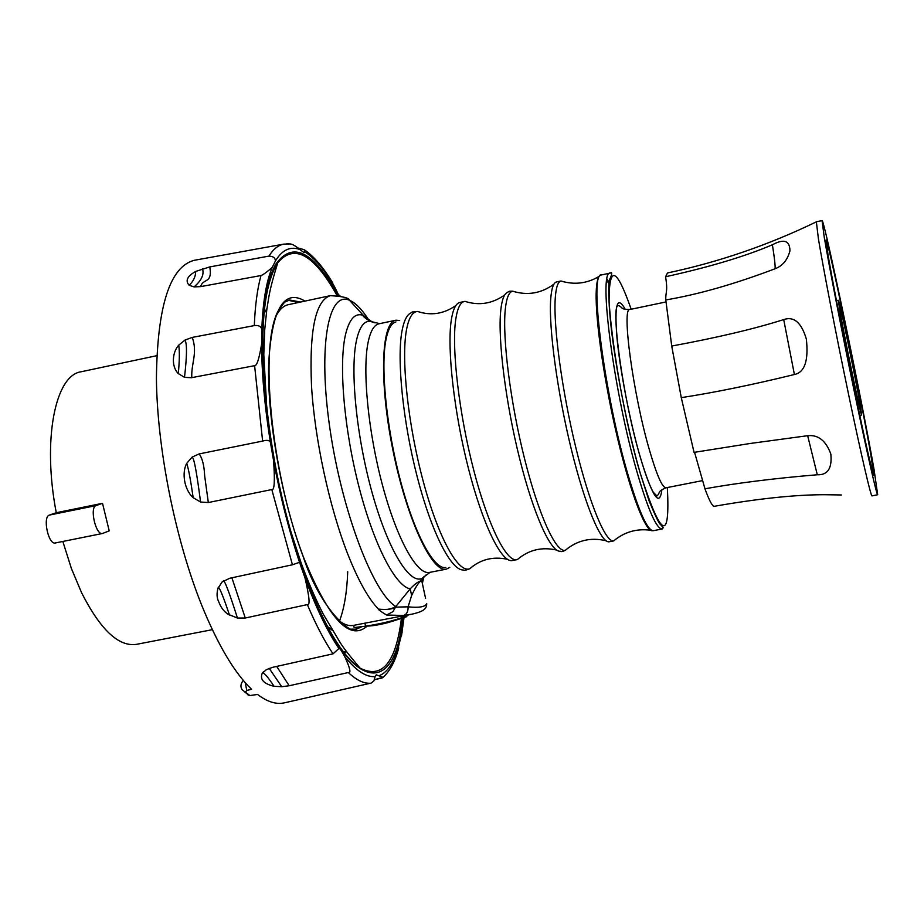 <?xml version="1.0" encoding="UTF-8"?>
<svg xmlns="http://www.w3.org/2000/svg" width="924" height="924" viewBox="0 0 924 924"><rect width="100%" height="100%" fill="white"/><g stroke="black" fill="none" stroke-linecap="round" stroke-linejoin="round"><path stroke-width="1.39" d="M263.328 370.894L263.952 368.133M212.335 629.683L136.371 644.363C118.63 646.927 100.37 629.718 81.589 592.746L71.402 568.503L62.832 541.464M55.729 542.862L55.348 542.966C48.383 545.137 42.354 516.712 49.434 515.072L56.272 512.716C42.146 439.674 55.221 375.225 81.058 371.783L156.733 355.694M102.518 503.314L96.05 505.601C89.42 507.264 95.726 535.377 102.437 533.495L109.217 530.873L102.518 503.314L56.272 512.716M339.454 621.113C344.19 608.789 346.95 592.33 347.724 571.748M275.779 268.838L274.22 268.699M342.989 651.489L346.616 651.663M327.246 626.356L332.305 630.284M266.99 308.373L263.86 313.964M263.802 353.904L263.225 368.768M305.509 576.611L311.631 589.593M302.217 698.81L371.229 683.044L373.92 680.849L375.086 676.587C366.135 677.384 356.017 670.697 344.71 656.525C341.707 650.981 339.824 648.255 339.05 648.371L333.033 653.846C324.416 641.048 315.846 624.636 307.346 604.596L245.276 618.017L237.456 618.052L229.418 614.783C224.058 598.844 220.478 589.731 218.665 587.433L221.922 582.132L229.637 578.274L292.434 564.783L271.818 489.558L208.327 502.541L204.678 475.964C204.192 465.557 202.356 458.212 199.145 453.927L262.624 441.083L254.608 365.673L191.799 377.639C191.049 363.201 197.898 353.095 192.25 337.41L254.308 325.594C255.128 305.37 257.357 288.681 260.995 275.537L200.67 286.613C202.933 277.974 212.739 284.176 209.783 266.909L268.93 256.11C273.227 249.226 278.147 245.23 283.68 244.132L194.202 260.314C169.912 266.713 157.311 306.121 156.41 378.517C157.149 448.741 175.317 539.651 201.802 605.486C217.948 645.033 234.534 672.961 251.559 689.269L246.789 690.482L245.299 692.203L249.954 695.553L257.565 694.455C267.186 701.778 276.01 704.596 284.014 702.91L284.754 702.748M194.202 260.314L194.941 260.175M382.132 677.985L374.486 679.694L383.067 677.35L376.241 674.832L375.086 676.587M344.71 656.525C350.081 668.144 351.282 673.481 348.325 672.533L289.177 685.758L281.716 686.705L274.058 686.289C263.652 683.772 259.702 679.429 262.231 673.261L263.594 671.656M333.033 653.846L272.719 667.301L266.355 669.657L262.462 673.157C263.721 672.175 267.556 676.507 273.943 686.139L274.058 686.289M218.364 587.006C216.516 592.896 216.655 597.851 218.769 601.859C221.009 608.004 224.601 612.404 229.522 615.061M208.327 502.541L200.577 502.032L193.185 497.69C184.13 489.616 181.624 472.638 186.706 463.386L192.088 457.103L199.145 453.927M191.799 377.743L184.523 377.35L178.309 373.585C171.217 366.528 172.164 352.437 178.736 345.137L185.019 340.067L192.25 337.41M200.67 286.613L194.063 286.902L189.154 285.273C185.054 280.769 187.249 276.149 195.749 271.413L209.783 266.909M298.186 248.025L304.204 249.676L304.712 251.825C314.472 257.796 324.463 269.519 334.673 286.994L338.923 295.657M286.683 243.797L289.87 243.948C291.938 243.855 295.241 245.703 299.78 249.48L304.031 252.599L304.712 251.825M260.995 275.537C262.913 274.948 266.655 272.245 272.233 267.417L275.456 260.938C282.167 249.873 290.275 246.05 299.78 249.48M254.608 365.673C256.837 366.031 259.17 358.824 261.608 344.028L261.815 329.475C262.809 302.113 266.285 281.427 272.233 267.417M402.113 632.247L398.533 646.43C394.121 662.323 387.78 672.037 379.51 675.559M271.818 489.558C274.428 490.713 275.005 481.034 273.562 460.545L270.062 440.251C264.553 405.116 261.735 373.042 261.608 344.028M307.346 604.596C310.233 605.959 309.459 597.1 305.024 578.02L299.538 562.3C288.969 530.549 280.307 496.638 273.562 460.545M396.846 651.917L398.648 648.301L398.533 646.43M292.434 564.783L299.538 562.3M262.624 441.083C266.874 439.836 269.462 440.205 270.374 442.192M254.308 325.594C258.605 325.063 261.099 326.357 261.815 329.475M268.93 256.11C273.042 256.179 275.225 257.784 275.456 260.938M328.748 276.634L334.673 286.994M338.08 294.329L340.09 295.923M298.267 302.529L288.473 300.312M359.99 626.853L355.243 629.336M299.076 557.091L297.955 554.123M378.875 609.147C385.62 610.152 391.279 609.274 395.865 606.502L410.21 588.807C414.807 584.164 417.96 581.739 419.646 581.543L421.737 580.642C419.334 581.254 415.973 586.209 411.63 595.518L408.085 606.825L396.003 607.114C392.319 609.228 386.613 609.898 378.875 609.147L378.39 609.066C368.329 598.636 358.096 580.249 347.69 553.915C329.337 506.953 314.761 439.454 311.527 386.128C309.17 330.723 315.431 300.566 330.318 295.668L288.323 304.666C283.495 305.694 279.325 309.621 275.826 316.424M337.306 619.426C343.185 624.324 348.556 626.31 353.407 625.386L412.069 614.137L403.592 615.476L386.648 615.026C381.15 611.769 378.39 609.782 378.39 609.066L378.39 609.066M408.893 614.749C398.475 619.565 384.038 623.365 365.569 626.16L354.146 627.581L353.649 625.34M403.592 615.476C406.745 614.333 408.246 611.457 408.085 606.825C418.803 607.969 425.028 606.941 426.749 603.742C426.449 607.853 425.641 611.076 412.081 614.137L412.069 614.137M426.183 574.809L419.646 581.543L423.1 578.747L422.049 582.108M422.349 583.471L423.954 576.588M411.63 595.518L410.21 588.807C395.553 586.463 373.908 544.929 358.986 486.913C344.028 428.99 338.611 364.541 345.472 334.777C349.272 318.884 355.255 312.439 363.409 315.454L349.445 300.231C355.752 302.876 362.404 309.806 369.404 321.021M421.737 580.642L425.594 598.452M330.318 295.668C342.492 296.304 348.868 297.828 349.445 300.231C328.193 290.552 317.764 346.754 330.018 429.279C342.03 511.711 373.412 593.543 395.865 606.502L392.931 611.665L386.648 615.026M449.769 567.382L446.315 569.149L429.475 572.418C417.151 575.236 397.158 539.766 382.698 485.989C368.191 432.328 362.173 370.305 368.156 342.065C370.512 330.942 374.139 324.855 379.025 323.781L395.992 320.201L399.676 320.512M446.315 569.149C432.062 573.042 406.756 518.895 392.954 450.392C378.967 381.935 381.162 322.199 395.795 320.235M395.957 321.933C391.406 323.111 388.057 329.094 385.92 339.882C380.422 367.648 386.532 428.54 400.646 481.439C414.726 534.453 433.991 569.785 445.795 567.521M816.273 221.887C768.26 245.114 718.676 262.139 667.509 272.961L665.58 276.75C668.052 292.18 665.499 291.349 665.788 299.942L671.725 346.05L681.277 397.643L694.051 452.379L750.611 443.416L807.657 435.701C818.214 434.569 825.929 440.679 830.826 454.031C832.247 468.272 827.731 475.19 817.29 474.763C774.786 478.309 737.352 482.975 704.966 488.784L694.548 452.286M841.383 494.964L823.931 494.71C794.524 494.779 757.784 498.671 713.732 506.398C711.561 504.839 708.639 498.96 704.966 488.784M671.725 346.05C717.498 337.595 754.816 328.771 783.702 319.577C793.947 316.1 801.489 322.603 806.352 339.085C808.685 360.568 804.7 372.384 794.409 374.52C752.217 384.834 714.506 392.538 681.277 397.643M665.58 276.75C709.401 267.105 745.01 256.445 772.395 244.779C774.462 257.761 775.363 265.731 775.109 268.688L775.097 268.745C734.638 284.084 698.197 294.479 665.788 299.942M775.097 268.745C782.582 265.939 787.525 259.967 789.951 250.82C789.789 240.54 783.933 238.531 772.395 244.779M877.684 494.721L872.002 495.922C870.87 496.5 861.18 454.885 848.613 394.617C836.058 334.476 823.053 267.221 818.398 238.681L816.354 221.737L822.071 220.628L824.289 237.526C829.094 266.031 842.168 333.241 854.677 393.381C867.197 453.626 876.726 495.264 877.684 494.721L874.058 469.6C862.034 400.589 823.885 217.383 822.071 220.628M794.409 374.52L783.702 319.577M870.766 454.262C860.556 395.518 827.569 237.018 826.056 240.032L828.043 255.001C832.247 279.891 843.462 337.456 854.134 388.75C865.615 443.566 872.175 472.418 873.792 475.306L870.766 454.262M839.477 308.373C843.82 334.269 861.041 417.094 861.618 414.934L860.302 405.474C855.451 377.246 838.68 296.777 838.368 300.369L839.477 308.373M817.29 474.763L807.657 435.701M366.435 626.056L364.737 626.264M366.528 626.045C371.46 626.183 378.909 624.959 388.877 622.372L388.715 621.633M407.507 615.465L406.248 616.862L388.877 622.372M248.695 695.102L244.802 692.041M245.299 692.203L242.354 689.939C240.217 687.04 240.529 683.864 243.289 680.411M245.23 682.663L246.789 690.482M370.582 683.229C363.871 683.737 356.456 680.168 348.325 672.533M338.196 295.518C313.467 251.166 292.665 240.714 275.802 264.16C260.903 290.078 258.004 359.598 270.848 440.575C278.99 490.667 290.737 536.648 306.087 578.516C348.579 694.467 395.46 698.879 402.517 617.902M403.673 617.579L400.6 637.849M338.877 648.463C327.315 631.3 316.031 607.83 305.024 578.02M289.177 685.758L276.703 666.412M281.716 686.705L269.184 668.352M245.276 618.017L231.889 577.789M237.456 618.052L237.41 617.925C229.152 592.018 224.463 579.718 223.331 581.011M200.577 502.032L200.554 501.882C196.847 473.331 194.144 458.547 192.446 457.542L192.088 457.103M193.185 497.69L193.139 497.366C190.656 480.272 188.6 469.23 186.971 464.241L186.706 463.386M184.523 377.35L184.523 377.223C186.833 356.999 187.098 344.918 185.331 340.991L185.019 340.067M178.309 373.585L178.32 373.319C179.475 361.099 179.649 352.032 178.852 346.119L178.736 345.137M194.063 286.902L194.098 286.844C201.085 280.873 203.973 275.19 202.76 269.773L202.599 268.699M189.154 285.273L189.224 285.17C193.22 281.45 195.368 277.119 195.68 272.187L195.749 271.413M336.948 295.345C313.848 254.204 294.132 243.335 277.778 262.751C262.497 287.041 258.963 337.41 267.151 413.86M291.349 533.067L305.879 577.604M306.098 578.216C324.613 626.611 342.585 656.571 360.025 668.087C382.074 679.452 395.888 662.831 401.443 618.202M304.989 301.097C283.772 288.357 271.656 309.448 268.63 364.356C267.267 418.145 281.266 497.482 302.391 554.458C327.87 618.075 349.468 641.949 367.174 626.079M362.081 626.599L356.433 629.163L351.409 629.14M285.019 301.975L289.639 300L300.577 302.044M364.911 623.111L365.569 626.16M421.459 580.145L421.332 580.873M372.314 322.106L363.409 315.454C362.139 315.592 364.275 317.51 369.831 321.217L375.063 322.857M430.122 572.291L422.014 578.366C409.424 584.603 387.976 549.618 372.245 493.127C356.456 436.775 349.873 370.097 356.514 340.24C359.378 327.454 363.825 321.113 369.831 321.217L379.672 323.643M507.392 559.297C493.023 556.236 480.503 559.366 469.831 568.699C466.181 570.212 463.975 570.639 463.213 569.981C451.097 570.42 431.589 532.455 417.313 477.234C402.991 422.118 396.673 359.632 401.975 331.115C403.904 320.709 406.93 314.634 411.041 312.889C411.492 311.977 413.686 311.515 417.636 311.48C412.439 311.665 408.697 317.891 406.433 330.18C401.039 359.586 408.119 425.387 423.296 481.589C438.438 537.93 458.408 573.688 469.831 568.699L473.538 565.673M422.233 312.82L417.636 311.48C431.104 315.916 443.855 313.917 455.89 305.498M520.789 556.779L517.405 559.54L511.7 560.637C500.9 561.63 482.467 523.654 468.306 467.971C454.111 412.404 446.997 349.26 451.201 320.732C452.772 310.06 455.486 304.008 459.332 302.587L465.015 301.374L469.207 302.598M553.903 284.199C541.233 293.416 527.535 295.749 512.797 291.21C509.759 291.037 508.119 291.383 507.865 292.261C504.319 293.324 501.951 299.341 500.762 310.291C497.678 338.819 505.601 402.621 519.635 458.651C533.645 514.784 550.97 552.76 560.406 551.224C560.995 551.94 562.635 551.616 565.361 550.277C556.236 553.176 538.911 515.835 524.705 459.332C510.464 402.945 502.263 338.126 505.289 309.332C506.491 297.828 508.997 291.788 512.797 291.21L516.551 292.307M568.399 547.805L565.361 550.277C577.165 540.344 590.702 537.156 605.948 540.713M616.377 538.738L613.709 540.898L609.343 541.753C601.293 543.832 585.135 505.867 571.309 449.26C557.461 392.781 548.717 328.297 550.658 299.769C551.42 288.554 553.407 282.605 556.618 281.912L560.972 281L564.275 281.947M556.548 550.034C541.718 546.719 528.667 549.884 517.405 559.54C507.126 563.478 488.484 526.923 473.816 470.501C459.124 414.206 451.489 348.891 455.694 319.785C457.426 307.9 460.533 301.755 465.015 301.374C479.152 305.879 492.4 303.707 504.77 294.872M650.658 530.272C636.728 528.378 624.416 531.924 613.709 540.898C605.74 542.758 589.708 504.654 575.941 448.082C562.15 391.614 553.384 327.281 555.208 298.81C555.925 287.687 557.842 281.751 560.972 281C574.324 285.089 587.052 283.553 599.133 276.392M652.563 530.665C645.795 532.478 631.069 494.918 617.798 439.27C604.515 383.726 595.333 320.501 596.176 292.619C596.511 281.647 598.024 275.86 600.739 275.283M606.825 280.261L609.309 284.546M662.265 528.967L653.43 530.676C647.736 530.93 639.443 512.901 628.551 476.611C604.596 396.95 588.519 271.471 601.536 274.925L610.337 273.065C597.712 269.508 614.114 395.01 637.826 474.774C648.602 511.111 656.756 529.175 662.265 528.967L663.236 527.639L660.244 524.278C658.881 523.273 655.162 515.453 649.087 500.854L640.159 472.996C661.145 538.126 670.212 543 667.359 487.537M609.482 283.033L607.045 279.048M631.173 309.228C616.354 266.909 608.985 264.518 609.089 302.044C610.556 341.002 624.913 420.408 640.159 472.949C618.479 400.935 603.626 286.059 610.325 278.078C612.173 273.492 612.185 271.818 610.337 273.065M661.884 489.674C659.644 508.027 652.344 496.916 640.009 456.352C629.902 421.205 620.039 370.409 616.955 337.722C614.321 304.308 617.105 294.86 625.305 309.39M629.845 309.505C619.565 309.528 623.146 307.011 618.26 305.532C610.371 304.874 622.857 398.81 640.009 456.156C645.01 473.411 649.433 485.447 653.28 492.261L656.906 495.98C660.822 492.711 656.548 491.787 666.031 487.803C662.265 487.803 656.652 474.936 649.191 449.203C633.09 393.82 621.448 307.392 629.845 309.505L665.961 301.952M96.05 505.601L49.434 515.072M346.708 651.79L343.693 652.413M249.064 695.333L247.782 694.744M302.726 698.694L284.014 702.91M401.524 635.608L404.042 617.486M383.067 677.35C390.009 670.905 395.195 661.226 398.648 648.301M221.922 582.132L223.25 581.069M289.87 243.948L283.68 244.132M332.79 283.056C323.296 267.255 313.767 256.133 304.204 249.676M291.765 534.511L301.097 562.832C308.085 581.877 315.465 598.96 323.227 614.09L340.09 642.457C343.139 647.47 349.792 656.017 360.025 668.087C342.896 657.38 324.913 627.454 306.11 578.32C262.762 466.401 249.607 292.873 277.778 262.751C268.826 291.372 268.849 297.655 266.828 309.459L264.714 329.81L263.802 354.458L266.978 412.381M356.433 629.163C353.372 636.209 320.674 611.873 302.414 554.261C270.801 470.177 259.344 345.911 278.032 311.192C287.537 297.147 285.632 302.552 288.23 300.358L289.639 300M666.031 487.803L702.667 480.584M861.618 414.934L859.805 415.708M838.368 300.369L836.393 300.358M102.437 533.495L55.348 542.966"/></g></svg>

